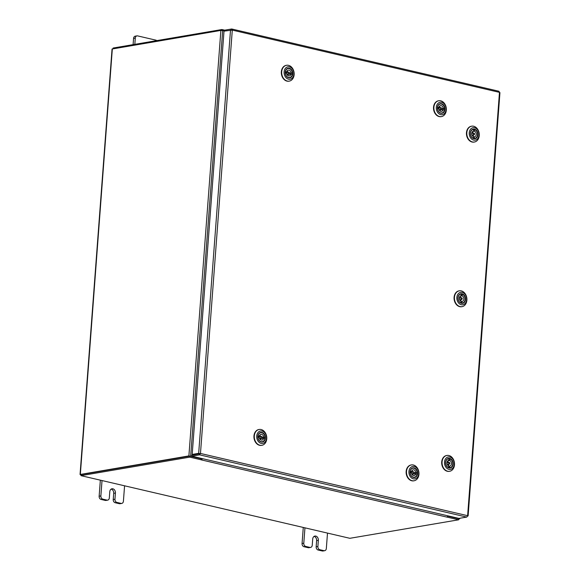 <?xml version="1.0" encoding="UTF-8"?>
<svg xmlns="http://www.w3.org/2000/svg" width="580" height="580" viewBox="0 0 580 580"><rect width="100%" height="100%" fill="white"/><g stroke="black" fill="none" stroke-linecap="round" stroke-linejoin="round"><path stroke-width="0.87" d="M304.95 527.843L303.789 543.221A2.769 2.131 80.3 0 0 305.725 546.425L309.901 547.404A2.769 2.131 80.3 0 0 310.568 547.426A2.769 2.131 80.3 0 0 312.243 545.193L312.714 538.994A3.647 2.806 -99.7 0 1 314.918 536.058A3.647 2.806 -99.7 0 1 318.348 540.306L317.883 546.505A2.769 2.131 80.3 0 0 319.819 549.71L323.988 550.681A2.769 2.131 80.3 0 0 324.662 550.703A2.769 2.131 80.3 0 0 326.337 548.477L327.497 533.092M319.819 549.71L318.094 550.007L322.262 550.978L323.988 550.681M305.725 546.425L304 546.722L308.176 547.694L309.901 547.404M303.275 527.452L302.064 543.518L303.789 543.221M304 546.722A2.769 2.131 -99.7 0 1 302.064 543.518M324.662 550.703L322.937 551A2.769 2.131 -99.7 0 1 322.262 550.978M318.094 550.007A2.769 2.131 -99.7 0 1 316.158 546.795L317.883 546.505M314.084 536.384A3.647 2.806 -99.7 0 1 316.622 540.596L316.158 546.795M310.568 547.426L308.843 547.716A2.769 2.131 -99.7 0 1 308.176 547.694M156.781 40.614A2.769 2.131 80.3 0 0 155.897 40.151L137.634 35.895A2.769 2.131 80.3 0 0 136.967 35.873A2.769 2.131 80.3 0 0 135.292 38.106L134.821 44.348M135.292 38.106L133.567 38.396L133.096 44.645M133.567 38.396A2.769 2.131 -99.7 0 1 135.242 36.163L136.967 35.873M102.022 480.559L100.869 495.936A2.769 2.131 80.3 0 0 102.805 499.148L106.974 500.12A2.769 2.131 80.3 0 0 107.641 500.141A2.769 2.131 80.3 0 0 109.323 497.908L109.787 491.709A3.647 2.806 -99.7 0 1 111.998 488.773A3.647 2.806 -99.7 0 1 115.427 493.022L114.956 499.221A2.769 2.131 80.3 0 0 116.899 502.425L121.068 503.397A2.769 2.131 80.3 0 0 121.735 503.425A2.769 2.131 80.3 0 0 123.417 501.192L124.569 485.808M116.899 502.425L115.174 502.722L119.342 503.694L121.068 503.397M102.805 499.148L101.079 499.438L105.248 500.409L106.974 500.12M100.347 480.167L99.144 496.233L100.869 495.936M101.079 499.438A2.769 2.131 -99.7 0 1 99.144 496.233M121.735 503.425L120.009 503.715A2.769 2.131 -99.7 0 1 119.342 503.694M115.174 502.722A2.769 2.131 -99.7 0 1 113.231 499.518L114.956 499.221M111.164 489.099A3.647 2.806 -99.7 0 1 113.702 493.312L113.231 499.518M107.641 500.141L105.915 500.431A2.769 2.131 -99.7 0 1 105.248 500.409M199.781 453.56L200.47 453.444L199.578 454.836L199.52 453.531L192.183 454.437L224.011 31.139L232.297 30.109L231.797 29.007L498.952 91.256L499.655 92.749M467.574 516.091L466.733 517.085L458.932 518.411L191.777 456.163L199.578 454.836L466.733 517.085M467.596 515.997L499.474 92.365L232.297 30.109L200.47 453.444L199.52 453.531M223.996 31.342L223.8 30.327L231.601 29L231.521 30.008M230.506 30.029L198.672 453.335L192.183 454.437M199.665 453.77L191.857 455.097L191.777 456.163M448.427 515.961L459.737 518.817L459.78 518.266M447.76 515.808L458.657 518.73M448.42 516.055L447.731 516.171M223.764 30.769L220.879 30.421L112.049 49.025L80.055 474.505L81.04 474.861M80.055 474.505L188.892 455.902L201.543 458.439M190.001 456.112L201.536 458.526M459.737 518.817L458.708 519.078M81.142 474.592L189.732 456.098M201.122 458.882L201.579 458.447M189.769 457.141L189.849 456.083L201.13 458.708L201.05 459.773L189.769 457.141L80.983 475.651L349.863 538.305L458.649 519.796L458.729 518.73L447.644 516.149M447.405 516.657L447.368 517.172L458.649 519.796M189.849 456.083L81.062 474.592L80.983 475.651M447.716 515.801A1.276 0.776 103.1 0 1 446.832 517.092L447.368 517.172M201.05 459.773L201.354 459.889A1.276 0.776 -76.9 0 0 202.246 458.599M221.857 30.399L221.923 29.529L224.692 30.174M113.078 48.756L113.136 48.038L221.923 29.529M446.694 466.305A4.879 3.755 -99.7 0 1 446.68 459.476A4.879 3.755 -99.7 0 1 452.037 460.056A4.879 3.755 -99.7 0 1 452.059 466.885A4.879 3.755 -99.7 0 1 446.694 466.305M450.682 459.251A4.589 3.531 80.3 0 0 448.42 458.686A4.589 3.531 80.3 0 0 445.766 461.564A4.589 3.531 80.3 0 0 446.673 466.153A4.589 3.531 80.3 0 0 449.957 467.741A4.589 3.531 80.3 0 0 451.907 466.458M445.911 467.226A6.315 4.857 80.3 0 0 452.849 467.98A6.315 4.857 80.3 0 0 452.828 459.135A6.315 4.857 80.3 0 0 445.889 458.381A6.315 4.857 80.3 0 0 445.911 467.226M452.683 458.214A8.033 6.184 -99.7 0 1 454.278 466.255A8.033 6.184 -99.7 0 1 449.63 471.286A8.033 6.184 -99.7 0 1 443.881 468.517A8.033 6.184 -99.7 0 1 442.293 460.476A8.033 6.184 -99.7 0 1 446.934 455.445A8.033 6.184 -99.7 0 1 452.683 458.214M449.449 471.315A8.033 6.184 -99.7 0 1 449.268 471.344A8.033 6.184 -99.7 0 1 443.519 468.575A8.033 6.184 -99.7 0 1 441.931 460.534A8.033 6.184 -99.7 0 1 446.578 455.503A8.033 6.184 -99.7 0 1 446.76 455.481M449.246 462.383A0.834 0.638 80.3 0 0 449.362 464.022A0.834 0.638 80.3 0 0 449.246 462.383M449.797 460.476L449.841 458.824A4.56 3.509 -99.7 0 1 452.77 463.507A4.56 3.509 -99.7 0 1 449.993 467.705A4.56 3.509 -99.7 0 1 449.587 467.741L449.63 466.088A2.914 2.24 80.3 0 0 449.71 466.081A2.914 2.24 80.3 0 0 451.486 463.514A2.914 2.24 80.3 0 0 449.797 460.476L448.13 460.759A2.914 2.24 80.3 0 0 447.941 460.679M449.63 466.088L448.645 466.262M448.231 465.689A2.914 2.24 80.3 0 0 448.732 464.13M448.449 462.492A2.914 2.24 80.3 0 0 447.463 461.187M448.514 467.603L448.608 467.589A4.56 3.509 -99.7 0 1 445.679 462.905A4.56 3.509 -99.7 0 1 448.456 458.708A4.56 3.509 -99.7 0 1 448.862 458.671L448.818 460.317A2.914 2.24 80.3 0 0 448.739 460.332A2.914 2.24 80.3 0 0 446.962 462.898A2.914 2.24 80.3 0 0 448.652 465.936L448.608 467.589M448.855 458.99L449.841 458.824M411.227 468.843A4.879 3.755 -99.7 0 1 416.578 469.684A4.879 3.755 -99.7 0 1 416.389 476.492A4.879 3.755 -99.7 0 1 411.039 475.651A4.879 3.755 -99.7 0 1 411.227 468.843M415.128 468.734A4.589 3.531 80.3 0 0 412.858 468.169A4.589 3.531 80.3 0 0 411.198 469.097A4.589 3.531 80.3 0 0 410.473 474.462A4.589 3.531 80.3 0 0 414.396 477.224A4.589 3.531 80.3 0 0 416.063 476.296A4.589 3.531 80.3 0 0 416.353 475.941M414.265 473.062A2.914 2.24 80.3 0 1 414.258 473.439A2.914 2.24 80.3 0 1 414.171 474.048L417.129 474.034A4.589 3.531 80.3 0 0 417.187 472.801L415.903 472.526A2.914 2.24 80.3 0 0 413.177 469.814A2.914 2.24 80.3 0 0 411.495 471.613L410.198 471.344A4.56 3.509 -99.7 0 1 412.902 468.19A4.56 3.509 -99.7 0 1 417.201 472.794L414.309 472.823A0.834 0.638 80.3 0 0 413.018 472.555A0.834 0.638 80.3 0 0 414.309 472.823L415.903 472.526M410.466 467.719A6.315 4.857 80.3 0 0 410.22 476.528A6.315 4.857 80.3 0 0 417.15 477.615A6.315 4.857 80.3 0 0 417.397 468.807A6.315 4.857 80.3 0 0 410.466 467.719M416.984 479.145A8.033 6.184 -99.7 0 1 414.069 480.769A8.033 6.184 -99.7 0 1 407.196 475.934A8.033 6.184 -99.7 0 1 408.472 466.552A8.033 6.184 -99.7 0 1 411.379 464.928A8.033 6.184 -99.7 0 1 418.252 469.764A8.033 6.184 -99.7 0 1 416.984 479.145M413.888 480.798A8.033 6.184 -99.7 0 1 413.714 480.834A8.033 6.184 -99.7 0 1 406.841 475.999A8.033 6.184 -99.7 0 1 408.11 466.617A8.033 6.184 -99.7 0 1 411.017 464.993A8.033 6.184 -99.7 0 1 411.198 464.964M413.525 471.873L410.771 472.337A0.834 0.638 80.3 0 0 410.379 472.635M417.129 474.034A4.56 3.509 -99.7 0 1 414.432 477.188A4.56 3.509 -99.7 0 1 410.125 472.584L411.423 472.852A2.914 2.24 80.3 0 0 414.156 475.564A2.914 2.24 80.3 0 0 415.831 473.766M412.67 475.172A2.914 2.24 80.3 0 0 413.17 473.628A2.914 2.24 80.3 0 0 413.17 473.621M415.526 473.816A4.56 3.509 80.3 0 0 415.534 473.708A4.56 3.509 80.3 0 0 415.541 473.077M412.887 471.982A2.914 2.24 80.3 0 0 411.901 470.677M410.082 471.852L411.495 471.613M459.077 301.673A4.879 3.755 -99.7 0 1 459.063 294.843A4.879 3.755 -99.7 0 1 464.421 295.423A4.879 3.755 -99.7 0 1 464.435 302.252A4.879 3.755 -99.7 0 1 459.077 301.673M463.065 294.618A4.589 3.531 80.3 0 0 460.796 294.053A4.589 3.531 80.3 0 0 458.142 296.931A4.589 3.531 80.3 0 0 459.055 301.52A4.589 3.531 80.3 0 0 462.34 303.108A4.589 3.531 80.3 0 0 464.29 301.825M458.287 302.593A6.315 4.857 80.3 0 0 465.225 303.347A6.315 4.857 80.3 0 0 465.203 294.502A6.315 4.857 80.3 0 0 458.272 293.748A6.315 4.857 80.3 0 0 458.287 302.593M465.066 293.582A8.033 6.184 -99.7 0 1 466.661 301.622A8.033 6.184 -99.7 0 1 462.013 306.653A8.033 6.184 -99.7 0 1 456.264 303.884A8.033 6.184 -99.7 0 1 454.669 295.844A8.033 6.184 -99.7 0 1 459.316 290.812A8.033 6.184 -99.7 0 1 465.066 293.582M461.832 306.682A8.033 6.184 -99.7 0 1 461.651 306.719A8.033 6.184 -99.7 0 1 455.902 303.949A8.033 6.184 -99.7 0 1 454.307 295.909A8.033 6.184 -99.7 0 1 458.954 290.87A8.033 6.184 -99.7 0 1 459.135 290.848M461.629 297.75A0.834 0.638 80.3 0 0 461.745 299.389A0.834 0.638 80.3 0 0 461.629 297.75M462.173 295.844L462.224 294.19A4.56 3.509 -99.7 0 1 465.146 298.874A4.56 3.509 -99.7 0 1 462.369 303.072A4.56 3.509 -99.7 0 1 461.963 303.108L462.013 301.462A2.914 2.24 80.3 0 0 462.093 301.448A2.914 2.24 80.3 0 0 463.87 298.881A2.914 2.24 80.3 0 0 462.173 295.844L460.513 296.126A2.914 2.24 80.3 0 0 460.317 296.054M462.013 301.462L461.02 301.629M460.607 301.056A2.914 2.24 80.3 0 0 461.107 299.498M460.832 297.859A2.914 2.24 80.3 0 0 459.846 296.561M460.89 302.97L460.984 302.956A4.56 3.509 -99.7 0 1 458.062 298.272A4.56 3.509 -99.7 0 1 460.839 294.075A4.56 3.509 -99.7 0 1 461.245 294.038L461.194 295.684A2.914 2.24 80.3 0 0 461.114 295.699A2.914 2.24 80.3 0 0 459.338 298.265A2.914 2.24 80.3 0 0 461.035 301.303L460.984 302.956M461.23 294.364L462.224 294.19M471.453 137.047A4.879 3.755 -99.7 0 1 471.438 130.21A4.879 3.755 -99.7 0 1 476.796 130.79A4.879 3.755 -99.7 0 1 476.811 137.627A4.879 3.755 -99.7 0 1 471.453 137.047M475.44 129.985A4.589 3.531 80.3 0 0 473.178 129.42A4.589 3.531 80.3 0 0 470.518 132.298A4.589 3.531 80.3 0 0 471.431 136.894A4.589 3.531 80.3 0 0 474.715 138.475A4.589 3.531 80.3 0 0 476.666 137.192M470.67 137.968A6.315 4.857 80.3 0 0 477.601 138.714A6.315 4.857 80.3 0 0 477.587 129.869A6.315 4.857 80.3 0 0 470.648 129.123A6.315 4.857 80.3 0 0 470.67 137.968M477.441 128.948A8.033 6.184 -99.7 0 1 479.036 136.989A8.033 6.184 -99.7 0 1 474.389 142.02A8.033 6.184 -99.7 0 1 468.64 139.251A8.033 6.184 -99.7 0 1 467.045 131.21A8.033 6.184 -99.7 0 1 471.692 126.179A8.033 6.184 -99.7 0 1 477.441 128.948M474.208 142.049A8.033 6.184 -99.7 0 1 474.027 142.085A8.033 6.184 -99.7 0 1 468.277 139.316A8.033 6.184 -99.7 0 1 466.69 131.276A8.033 6.184 -99.7 0 1 471.33 126.244A8.033 6.184 -99.7 0 1 471.511 126.215M474.005 133.125A0.834 0.638 80.3 0 0 474.121 134.763A0.834 0.638 80.3 0 0 474.005 133.125M474.556 131.21L474.599 129.557A4.56 3.509 -99.7 0 1 477.528 134.241A4.56 3.509 -99.7 0 1 474.745 138.439A4.56 3.509 -99.7 0 1 474.346 138.475L474.389 136.829A2.914 2.24 80.3 0 0 474.469 136.815A2.914 2.24 80.3 0 0 476.245 134.248A2.914 2.24 80.3 0 0 474.556 131.21L472.888 131.493A2.914 2.24 80.3 0 0 472.7 131.421M474.389 136.829L473.403 136.996M472.99 136.423A2.914 2.24 80.3 0 0 473.49 134.872M473.208 133.233A2.914 2.24 80.3 0 0 472.221 131.928M473.273 138.337L473.36 138.323A4.56 3.509 -99.7 0 1 470.438 133.639A4.56 3.509 -99.7 0 1 473.215 129.441A4.56 3.509 -99.7 0 1 473.621 129.405L473.57 131.058A2.914 2.24 80.3 0 0 473.49 131.065A2.914 2.24 80.3 0 0 471.714 133.632A2.914 2.24 80.3 0 0 473.411 136.67L473.36 138.323M473.613 129.731L474.599 129.557M259.035 433.376A4.879 3.755 -99.7 0 1 264.386 434.217A4.879 3.755 -99.7 0 1 264.197 441.025A4.879 3.755 -99.7 0 1 258.847 440.184A4.879 3.755 -99.7 0 1 259.035 433.376M262.928 433.274A4.589 3.531 80.3 0 0 260.666 432.709A4.589 3.531 80.3 0 0 259.006 433.637A4.589 3.531 80.3 0 0 258.281 438.995A4.589 3.531 80.3 0 0 262.204 441.757A4.589 3.531 80.3 0 0 263.864 440.829A4.589 3.531 80.3 0 0 264.154 440.474M264.922 438.567A4.589 3.531 80.3 0 0 264.995 437.334M258.274 432.252A6.315 4.857 80.3 0 0 258.027 441.061A6.315 4.857 80.3 0 0 264.958 442.149A6.315 4.857 80.3 0 0 265.205 433.34A6.315 4.857 80.3 0 0 258.274 432.252M264.785 443.685A8.033 6.184 -99.7 0 1 261.877 445.31A8.033 6.184 -99.7 0 1 255.004 440.474A8.033 6.184 -99.7 0 1 256.273 431.092A8.033 6.184 -99.7 0 1 259.188 429.468A8.033 6.184 -99.7 0 1 266.06 434.304A8.033 6.184 -99.7 0 1 264.785 443.685M261.696 445.338A8.033 6.184 -99.7 0 1 261.515 445.367A8.033 6.184 -99.7 0 1 254.642 440.532A8.033 6.184 -99.7 0 1 255.918 431.15A8.033 6.184 -99.7 0 1 258.825 429.526A8.033 6.184 -99.7 0 1 259.006 429.497M262.117 437.363A0.834 0.638 80.3 0 0 260.826 437.095A0.834 0.638 80.3 0 0 262.117 437.363L265.009 437.334L263.712 437.066A2.914 2.24 80.3 0 0 260.986 434.355A2.914 2.24 80.3 0 0 259.303 436.153L258.006 435.885A4.56 3.509 -99.7 0 1 260.703 432.731A4.56 3.509 -99.7 0 1 265.009 437.334M261.333 436.407L258.579 436.878A0.834 0.638 80.3 0 0 258.187 437.175M263.639 438.306L264.937 438.574A4.56 3.509 -99.7 0 1 262.24 441.728A4.56 3.509 -99.7 0 1 257.933 437.117L259.231 437.392A2.914 2.24 80.3 0 0 261.957 440.104A2.914 2.24 80.3 0 0 263.639 438.306L261.979 438.589A2.914 2.24 80.3 0 0 262.066 437.98A2.914 2.24 80.3 0 0 262.073 437.603M260.478 439.712A2.914 2.24 80.3 0 0 260.978 438.161A2.914 2.24 80.3 0 0 260.978 438.154M263.334 438.357A4.56 3.509 80.3 0 0 263.342 438.241A4.56 3.509 80.3 0 0 263.349 437.617M260.695 436.515A2.914 2.24 80.3 0 0 259.709 435.21M257.882 436.392L259.303 436.153M263.712 437.066L262.117 437.334M438.611 104.654A4.879 3.755 -99.7 0 1 443.961 105.495A4.879 3.755 -99.7 0 1 443.772 112.302A4.879 3.755 -99.7 0 1 438.422 111.462A4.879 3.755 -99.7 0 1 438.611 104.654M442.511 104.552A4.589 3.531 80.3 0 0 440.242 103.987A4.589 3.531 80.3 0 0 438.582 104.915A4.589 3.531 80.3 0 0 437.857 110.272A4.589 3.531 80.3 0 0 441.779 113.035A4.589 3.531 80.3 0 0 443.446 112.107A4.589 3.531 80.3 0 0 443.736 111.751M441.648 108.88A2.914 2.24 80.3 0 1 441.641 109.257A2.914 2.24 80.3 0 1 441.554 109.866L444.512 109.852A4.589 3.531 80.3 0 0 444.57 108.612L443.287 108.344A2.914 2.24 80.3 0 0 440.561 105.632A2.914 2.24 80.3 0 0 438.879 107.43L437.581 107.162A4.56 3.509 -99.7 0 1 440.285 104.008A4.56 3.509 -99.7 0 1 444.584 108.612L441.692 108.641A0.834 0.638 80.3 0 0 440.401 108.373A0.834 0.638 80.3 0 0 441.692 108.641M437.849 103.53A6.315 4.857 80.3 0 0 437.603 112.339A6.315 4.857 80.3 0 0 444.534 113.426A6.315 4.857 80.3 0 0 444.78 104.618A6.315 4.857 80.3 0 0 437.849 103.53M444.367 114.963A8.033 6.184 -99.7 0 1 441.452 116.587A8.033 6.184 -99.7 0 1 434.579 111.751A8.033 6.184 -99.7 0 1 435.855 102.37A8.033 6.184 -99.7 0 1 438.763 100.746A8.033 6.184 -99.7 0 1 445.636 105.582A8.033 6.184 -99.7 0 1 444.367 114.963M441.271 116.616A8.033 6.184 -99.7 0 1 441.097 116.645A8.033 6.184 -99.7 0 1 434.224 111.809A8.033 6.184 -99.7 0 1 435.493 102.428A8.033 6.184 -99.7 0 1 438.4 100.804A8.033 6.184 -99.7 0 1 438.582 100.775M440.909 107.684L438.154 108.156A0.834 0.638 80.3 0 0 437.762 108.453M444.512 109.852A4.56 3.509 -99.7 0 1 441.815 113.006A4.56 3.509 -99.7 0 1 437.509 108.395L438.806 108.67A2.914 2.24 80.3 0 0 441.539 111.382A2.914 2.24 80.3 0 0 443.214 109.584M440.053 110.99A2.914 2.24 80.3 0 0 440.553 109.439A2.914 2.24 80.3 0 0 440.553 109.431M442.91 109.635A4.56 3.509 80.3 0 0 442.917 109.519A4.56 3.509 80.3 0 0 442.924 108.895M440.271 107.793A2.914 2.24 80.3 0 0 439.285 106.488M437.465 107.67L438.879 107.43M443.287 108.344L441.692 108.612M286.418 69.194A4.879 3.755 -99.7 0 1 291.769 70.035A4.879 3.755 -99.7 0 1 291.58 76.843A4.879 3.755 -99.7 0 1 286.23 76.002A4.879 3.755 -99.7 0 1 286.418 69.194M290.312 69.085A4.589 3.531 80.3 0 0 288.05 68.52A4.589 3.531 80.3 0 0 286.389 69.448A4.589 3.531 80.3 0 0 285.664 74.813A4.589 3.531 80.3 0 0 289.587 77.575A4.589 3.531 80.3 0 0 291.247 76.647A4.589 3.531 80.3 0 0 291.537 76.292M289.456 73.413A2.914 2.24 80.3 0 1 289.449 73.79A2.914 2.24 80.3 0 1 289.362 74.4L292.32 74.385A4.589 3.531 80.3 0 0 292.378 73.153L291.095 72.877A2.914 2.24 80.3 0 0 288.369 70.165A2.914 2.24 80.3 0 0 286.687 71.963L285.389 71.695A4.56 3.509 -99.7 0 1 288.086 68.541A4.56 3.509 -99.7 0 1 292.392 73.145L289.5 73.174A0.834 0.638 80.3 0 0 288.209 72.906A0.834 0.638 80.3 0 0 289.5 73.174M285.657 68.07A6.315 4.857 80.3 0 0 285.411 76.879A6.315 4.857 80.3 0 0 292.342 77.966A6.315 4.857 80.3 0 0 292.588 69.158A6.315 4.857 80.3 0 0 285.657 68.07M292.168 79.496A8.033 6.184 -99.7 0 1 289.26 81.12A8.033 6.184 -99.7 0 1 282.387 76.284A8.033 6.184 -99.7 0 1 283.656 66.903A8.033 6.184 -99.7 0 1 286.571 65.279A8.033 6.184 -99.7 0 1 293.444 70.115A8.033 6.184 -99.7 0 1 292.168 79.496M289.079 81.149A8.033 6.184 -99.7 0 1 288.898 81.186A8.033 6.184 -99.7 0 1 282.025 76.35A8.033 6.184 -99.7 0 1 283.301 66.968A8.033 6.184 -99.7 0 1 286.208 65.344A8.033 6.184 -99.7 0 1 286.389 65.315M288.717 72.225L285.962 72.689A0.834 0.638 80.3 0 0 285.57 72.986M292.32 74.385A4.56 3.509 -99.7 0 1 289.623 77.539A4.56 3.509 -99.7 0 1 285.317 72.935L286.614 73.203A2.914 2.24 80.3 0 0 289.34 75.915A2.914 2.24 80.3 0 0 291.022 74.117M287.861 75.523A2.914 2.24 80.3 0 0 288.361 73.979A2.914 2.24 80.3 0 0 288.361 73.972M290.718 74.167A4.56 3.509 80.3 0 0 290.725 74.059A4.56 3.509 80.3 0 0 290.732 73.428M288.079 72.333A2.914 2.24 80.3 0 0 287.093 71.028M285.266 72.203L286.687 71.963M291.095 72.877L289.5 73.153M318.348 540.306L316.622 540.596M115.427 493.022L113.702 493.312M200.47 453.444L467.647 515.7M190.682 455.996L222.676 30.515M188.892 455.902L220.879 30.421M80.337 474.375L112.331 48.887M446.832 517.092L201.354 459.889M499.946 92.611L468.118 515.924M449.63 471.286L449.268 471.344M449.087 462.383L446.962 462.746M448.456 458.708L448.036 458.78M449.993 467.705L449.565 467.777M449.362 464.022L447.245 464.384M411.379 464.928L411.017 464.993M412.902 468.19L412.474 468.263M414.432 477.188L414.004 477.26M413.801 473.512L411.684 473.867M462.013 306.653L461.651 306.719M459.316 290.812L458.954 290.87M461.462 297.757L459.346 298.113M460.839 294.075L460.411 294.147M462.369 303.072L461.941 303.144M461.745 299.389L459.621 299.751M474.389 142.02L474.027 142.085M471.692 126.179L471.33 126.244M473.846 133.125L471.721 133.48M473.215 129.441L472.794 129.514M474.745 138.439L474.324 138.511M474.121 134.763L472.004 135.118M261.877 445.31L261.515 445.367M259.188 429.468L258.825 429.526M260.703 432.731L260.282 432.803M262.24 441.728L261.812 441.8M261.609 438.045L259.492 438.408M438.763 100.746L438.4 100.804M440.285 104.008L439.858 104.081M441.815 113.006L441.387 113.078M441.184 109.323L439.067 109.685M289.26 81.12L288.898 81.186M286.571 65.279L286.208 65.344M288.086 68.541L287.665 68.614M289.623 77.539L289.195 77.611M288.992 73.863L286.875 74.218"/></g></svg>
